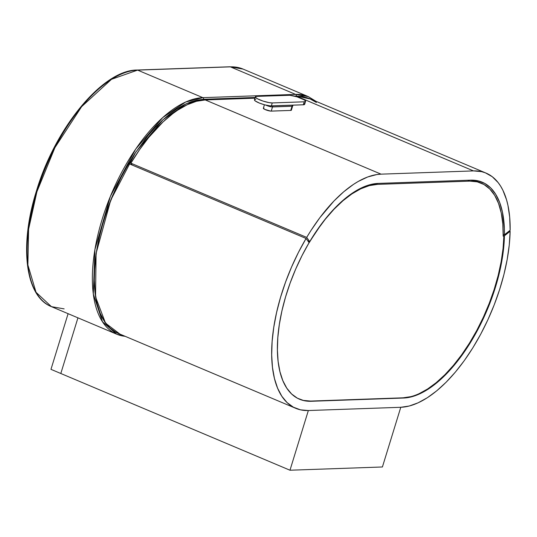 <?xml version="1.0" encoding="UTF-8"?>
<svg xmlns="http://www.w3.org/2000/svg" width="537" height="537" viewBox="0 0 537 537"><rect width="100%" height="100%" fill="white"/><g stroke="black" fill="none" stroke-linecap="round" stroke-linejoin="round"><path stroke-width="0.81" d="M116.019 332.322L109.763 327.771L104.467 321.388L100.204 313.279L97.063 303.58L95.089 292.45L94.311 280.079L94.747 266.667L96.391 252.437L99.211 237.629L103.158 222.486L108.172 207.255L114.166 192.199L121.047 177.559L128.692 163.584L306.07 238.462L309.097 242.677L302.049 255.558L295.706 269.05L290.181 282.932L285.556 296.968L281.918 310.923L279.321 324.576L277.81 337.686L277.407 350.05L278.119 361.455L279.945 371.711L282.838 380.652L286.758 388.123L291.645 394.01L297.411 398.206L303.962 400.642L311.192 401.28L403.623 398.031L411.409 396.863L419.619 393.91L428.123 389.211L436.769 382.847L445.428 374.933L453.946 365.596L462.189 354.984L470.016 343.277L477.292 330.671L483.904 317.38L489.744 303.613L494.705 289.611L498.712 275.595L501.692 261.808L503.605 248.47L504.418 235.81L510.13 231.286L509.291 230.923L510.13 231.286L504.418 235.81L503.176 235.287L504.418 235.81A116.032 54.21 -67.1 0 1 403.623 398.031L311.192 401.28A116.032 54.21 -67.1 0 1 299.579 399.246A116.032 54.21 -67.1 0 1 309.097 242.677L306.07 238.462L298.424 252.437L291.544 267.07L285.55 282.133L280.536 297.357L276.589 312.5L273.769 327.308L272.125 341.539L271.688 354.95L272.467 367.328L274.441 378.451L277.582 388.15L281.838 396.259L287.141 402.643L293.397 407.194L300.505 409.838L308.345 410.537L289.98 470.224L382.411 466.975L289.98 470.224L308.345 410.537L289.98 470.224L308.345 410.537L400.777 407.288L382.411 466.975L400.777 407.288L308.345 410.537A125.886 58.815 -67.1 0 1 295.746 408.321A125.886 58.815 -67.1 0 1 306.07 238.462L128.692 163.584A125.886 58.815 112.9 0 0 118.368 333.45L295.746 408.321M77.939 317.837L60.815 373.497L77.939 317.837L60.815 373.497L50.975 369.342L68.098 313.682L50.975 369.342L60.815 373.497L77.939 317.837M381.062 174.156L205.241 99.936A125.886 58.815 112.9 0 0 130.874 163.181L306.701 237.401A125.886 58.815 -67.1 0 1 381.062 174.156L205.241 99.936L254.954 98.19L205.241 99.936L196.482 101.285L187.232 104.715L177.66 110.166L172.8 113.622L163.053 121.912L148.682 137.499L139.519 149.736L130.874 163.181L306.701 237.401L309.721 241.616A116.032 54.21 -67.1 0 1 378.216 183.406L470.654 180.157A116.032 54.21 -67.1 0 1 482.26 182.197A116.032 54.21 -67.1 0 1 504.438 234.77L510.15 230.245L504.438 234.77L503.189 234.246L504.438 234.77L504.364 228.594L502.37 211.779L499.585 202.254L495.691 194.266L490.751 187.97L484.864 183.473L478.118 180.855L470.654 180.157L378.216 183.406L370.154 184.647L365.939 185.99L357.253 190.085L352.816 192.823L339.364 203.63L330.483 212.833L321.858 223.452L309.721 241.616L307.735 240.777L309.721 241.616L306.701 237.401L310.943 230.534L319.871 217.666L334.034 200.925L343.747 191.756L353.48 184.386L358.3 181.412L367.731 176.962L376.759 174.565L381.062 174.156L473.5 170.907L381.062 174.156M486.092 173.115L310.272 98.902A125.886 58.815 112.9 0 0 297.673 96.687L296.659 96.72L297.673 96.687L473.5 170.907A125.886 58.815 -67.1 0 1 486.092 173.115A125.886 58.815 -67.1 0 1 510.15 230.245L509.687 217.116L507.928 205.268L506.572 199.892L502.941 190.36L500.679 186.238L498.135 182.58L492.248 176.7L485.374 172.827L481.608 171.659L473.5 170.907L297.673 96.687L301.821 96.801L309.554 98.607L316.421 102.486M132.236 165.081L130.874 163.181L132.236 165.081M510.13 231.286A125.886 58.815 -67.1 0 1 400.777 407.288L382.411 466.975L400.777 407.288L409.221 406.019L418.128 402.81L427.351 397.716L436.742 390.815L446.133 382.223L455.376 372.094L464.317 360.582L472.808 347.882L480.702 334.209L487.878 319.784L494.208 304.848L499.591 289.651L503.941 274.447L507.176 259.492L509.257 245.02L510.13 231.286M474.393 180.257L481.246 183.151A114.764 53.613 -67.1 0 0 469.768 181.13L467.7 180.257L469.768 181.13L377.33 184.379A114.764 53.613 -67.1 0 0 308.97 243.006L316.884 230.554L325.288 219.224L334.041 209.222L342.982 200.717L351.936 193.877L360.757 188.816L369.268 185.634L377.33 184.379L469.768 181.13L477.225 181.835L483.951 184.486L489.811 189.024L494.711 195.381L498.551 203.436L501.276 213.035L502.82 224.016L503.162 236.173L503.901 235.589L503.176 235.287L503.901 235.589A116.032 54.21 -67.1 0 1 403.106 397.816L310.675 401.065A116.032 54.21 -67.1 0 1 299.317 399.132M481.246 183.151A114.764 53.613 -67.1 0 1 503.162 236.173L503.901 235.589L503.088 248.255L501.175 261.586L498.195 275.38L494.188 289.389L489.22 303.398L483.387 317.159L476.775 330.456L469.492 343.062L461.672 354.762L453.429 365.375L444.911 374.719L436.252 382.633L427.6 388.989L419.102 393.688M410.892 396.648L403.106 397.816L310.675 401.065L303.445 400.421M377.33 184.379L375.511 183.614L377.33 184.379M289.98 470.224L60.815 373.497L289.98 470.224M64.151 308.882L51.424 306.647L36.039 292.289L27.877 264.963L28.609 229.151L36.905 191.743L36.335 191.353L44.819 168.182L49.793 156.878L61.131 135.311L67.387 125.249M295.612 94.391L230.36 66.85L137.606 70.112L202.858 97.653L295.612 94.391A127.155 59.406 -67.1 0 1 308.339 96.626L295.612 94.391L202.858 97.653L137.606 70.112A127.155 59.406 112.9 0 0 36.905 191.743A127.155 59.406 112.9 0 0 51.424 306.647C25.158 296.451 19.137 245.805 36.335 191.347L36.905 191.743L54.922 147.641L81.617 106.668L111.481 79.322L137.606 70.112L230.36 66.85L295.612 94.391A1.269 1.101 88 0 1 296.283 96.022A1.269 1.101 -92 0 0 295.612 94.391M136.767 70.152A1.269 1.101 88 0 1 137.19 70.032L229.95 66.776L243.08 69.085A127.155 59.406 112.9 0 0 230.36 66.85A1.269 1.101 -92 0 0 229.95 66.776A1.269 1.101 88 0 1 230.36 66.85L243.08 69.085L308.339 96.626L315.877 101.265M125.121 336.303A127.155 59.406 -67.1 0 1 116.683 334.189A127.155 59.406 -67.1 0 1 106.44 206.557A127.155 59.406 -67.1 0 1 202.858 97.653A1.269 1.101 88 0 1 203.53 99.285L255.176 97.472L203.53 99.285A1.269 1.101 -92 0 0 202.858 97.653L185.668 102.023L162.711 117.583L135.686 149.098L110.394 196.347L94.935 249.51L93.317 294.028L102.52 321.831L116.683 334.189L51.424 306.647M294.357 96.096L296.283 96.022L310.621 99.05L302.311 96.378L294.357 96.096M120.013 334.142L105.541 323.167L95.552 296.914L96.083 253.424L110.709 200.16L135.794 152.038L163.013 119.711L186.205 103.748L203.53 99.285L197.146 100.077L190.474 101.99L183.58 105.024L176.525 109.139L169.383 114.294L162.214 120.442L155.099 127.531L148.098 135.478L134.713 153.669L122.57 174.303L112.146 196.602L107.709 208.108L100.58 231.279L96.009 253.92L94.176 275.159L94.311 284.993L95.143 294.175L96.673 302.626L98.882 310.252L101.748 316.984L105.245 322.764L109.34 327.523L113.992 331.228L120.013 334.142M27.823 265.761L26.984 256.572L26.85 246.738L27.421 236.347L28.683 225.5L33.254 202.858M80.772 107.058L87.773 99.11M94.888 92.022L102.057 85.873L109.199 80.718M36.509 191.286L36.335 191.353C55.089 127.86 102.849 69.77 137.19 70.032A1.269 1.101 88 0 1 137.606 70.112A1.269 1.101 -92 0 0 137.177 70.038M255.364 96.855L254.451 99.835A9.538 1.786 17.1 0 0 260.821 103.607A9.538 1.786 17.1 0 0 271.333 105.923L272.252 102.936L304.667 101.782L305.593 101.164L304.358 99.929L297.035 96.835L289.785 95.284L256.713 96.378L288.698 95.25A9.538 1.786 -162.9 0 1 299.21 97.566A9.538 1.786 -162.9 0 1 305.58 101.339A9.538 1.786 -162.9 0 1 304.237 101.808L303.318 104.796L271.333 105.923L272.252 102.936A9.538 1.786 -162.9 0 1 261.734 100.627A9.538 1.786 -162.9 0 1 255.364 96.855A9.538 1.786 -162.9 0 1 256.713 96.378L255.652 96.566L255.431 97.231L257.639 98.868L263.023 101.07L269.071 102.627L272.252 102.936L304.237 101.808L303.318 104.796A9.538 1.786 17.1 0 0 304.66 104.319L305.58 101.339M255.793 99.365L255.008 99.459M254.739 99.553L254.437 100.01L255.256 100.963L259.552 103.131L264.781 104.849L270.245 105.89L303.747 104.762L304.674 104.151L303.855 103.198M264.426 104.755L263.345 108.279A4.45 0.832 17.1 0 0 266.318 110.038A4.45 0.832 17.1 0 0 271.225 111.119L272.507 106.937A4.45 0.832 -162.9 0 1 265.862 105.131M263.969 108.058L263.338 108.36L264.694 109.367L270.715 111.099L290.732 110.427A4.45 0.832 17.1 0 0 291.363 110.206L292.645 106.031A4.45 0.832 -162.9 0 1 292.021 106.252L290.732 110.427L292.021 106.252L272.507 106.937L271.225 111.119L290.732 110.427L291.316 110.286L290.98 109.682M292.638 105.91A4.45 0.832 -162.9 0 1 292.021 106.252A3.182 2.745 88 0 1 292.584 105.171A3.182 2.745 -92 0 0 292.021 106.252L272.507 106.937A3.182 2.745 88 0 1 273.071 105.863A3.182 2.745 -92 0 0 272.507 106.937A4.45 0.832 -162.9 0 1 266.332 105.353M116.683 334.189L125.262 336.357M292.645 106.031L293.088 105.158"/></g></svg>

